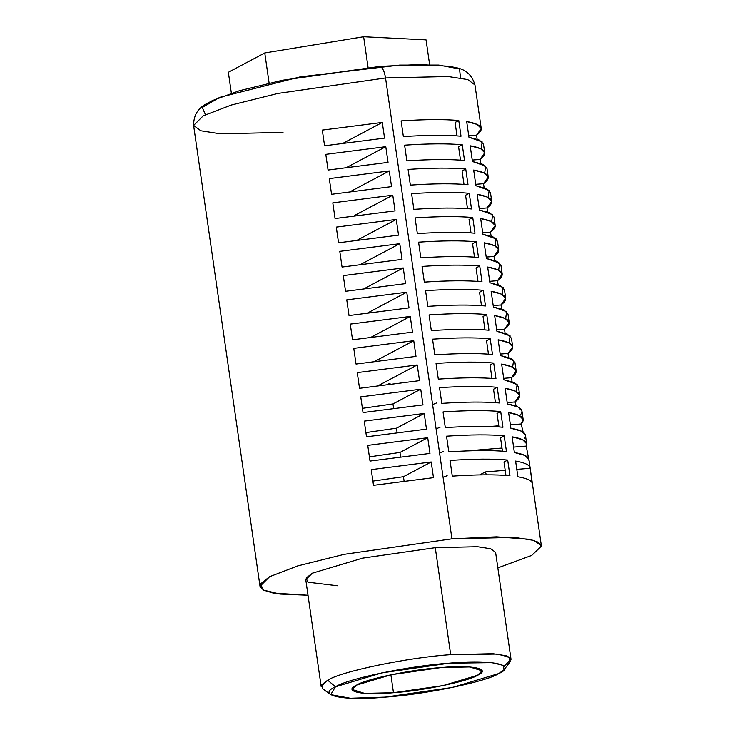 <?xml version="1.0" encoding="UTF-8"?>
<svg xmlns="http://www.w3.org/2000/svg" width="735" height="735" viewBox="0 0 735 735"><rect width="100%" height="100%" fill="white"/><g stroke="black" fill="none" stroke-linecap="round" stroke-linejoin="round"><path stroke-width="1.1" d="M429.626 64.625L426.052 39.874L363.632 36.75L368.06 67.464M363.632 36.75L264.775 52.957L269.12 83.119M264.775 52.957L228.355 72.296L231.369 93.198M205.451 114.678L202.281 107.475L219.719 97.351L300.229 76.872L399.555 65.103L438.758 65.066L459.513 68.943L460.551 77.919M337.255 585.749L307.947 582.203L306.137 578.059L312.274 573.217L362.631 558.131L435.276 547.685L450.693 654.674L492.937 653.709L506.149 655.767L511.027 659.359L495.601 552.362L490.732 548.769L477.52 546.721L435.276 547.685L450.693 654.674C408.495 657.402 340.856 671.45 327.7 680.206L335.445 686.802C347.6 678.699 410.102 665.726 449.094 663.209C490.943 659.166 518.294 664.853 498.826 673.545L452.301 687.482L385.177 697.138L350.301 698.25L330.732 694.649L335.445 686.802L327.7 680.206C340.856 671.45 408.495 657.402 450.693 654.674L497.136 654.076L509.098 657.026L510.237 661.665L504.118 669.659L498.826 673.545C486.671 681.639 424.168 694.612 385.177 697.138C343.328 701.172 315.976 695.485 335.445 686.802L381.97 672.865L449.094 663.209L492 662.648L503.052 665.377L504.118 669.659M511.027 659.359L504.522 665.864M440.798 667.61C471.778 664.624 492.027 668.832 477.612 675.263C468.608 681.262 422.34 690.863 393.473 692.728C362.493 695.714 342.253 691.506 356.659 685.075C365.662 679.085 411.931 669.475 440.798 667.61L469.693 666.948L482.059 670.816L477.612 675.263L443.168 685.58L393.473 692.728L364.578 693.39L352.212 689.522L356.659 685.075L391.103 674.758L440.798 667.61M260.015 586.319L269.653 576.672L297.721 565.913L344.283 554.319L451.952 538.838L385.544 77.965C384.478 71.598 382.678 67.739 380.124 66.389L419.749 64.524L450.142 66.361C454.993 68.236 469.444 66.766 474.948 84.902L467.726 79.573L448.148 76.532L385.544 77.965L277.867 93.446L231.314 105.041L203.246 115.808L193.608 125.446L260.015 586.319L263.617 590.187L273.255 593.09L308.011 595.249L280.007 594.073L263.442 590.095L260.512 583.93L269.653 576.672L297.721 565.913L344.283 554.319L451.952 538.838L496.584 536.835L529.595 539.288L538.415 542.255L541.392 546.142L531.727 555.412L497.843 567.889L531.727 555.412L541.364 545.774L530.192 468.278L516.806 469.362L530.192 468.278C529.871 465.062 525.01 462.664 515.612 461.065L517.872 476.758C525.957 478.117 530.698 480.102 532.076 482.693L530.532 470.584M389.982 383.211L390.083 383.909L389.982 383.211L388.227 384.148L389.982 383.211M393.473 692.728L390.891 674.803L393.473 692.728M403.46 476.693L404.066 480.911L403.46 476.693L372.893 481.094L403.46 476.693L431.215 461.966L433.475 477.658L373.499 485.32L371.239 469.628L431.215 461.966L403.46 476.693M396.468 428.193L397.075 432.41L396.468 428.193L365.901 432.593L396.468 428.193L424.224 413.456L426.484 429.148L366.508 436.81L364.248 421.118L424.224 413.456L396.468 428.193M392.977 403.938L393.583 408.155L392.977 403.938L362.41 408.338L392.977 403.938L420.732 389.21L422.992 404.902L363.017 412.565L360.756 396.872L420.732 389.21L392.977 403.938M399.959 452.448L400.566 456.665L399.959 452.448L369.402 456.848L399.959 452.448L427.724 437.711L429.984 453.403L370.008 461.065L367.748 445.373L427.724 437.711L399.959 452.448M481.241 128.542L476.546 135.185C485.146 128.772 481.857 124.224 466.679 121.532L468.939 137.225L466.679 121.532L477.162 124.426L481.241 128.542L474.948 84.902L467.726 79.573L448.148 76.532L385.544 77.965L451.952 538.838L514.564 537.395L534.134 540.446L541.364 545.774M477.125 139.191L476.546 135.185L468.737 135.81L476.546 135.185L477.125 139.191M481.177 148.939L482.178 141.91L468.939 137.225L479.431 140.119L483.501 144.235L484.733 152.797L480.047 159.431L472.237 160.065L480.047 159.431L480.626 163.446L480.047 159.431C488.646 153.027 485.348 148.479 470.179 145.787L472.44 161.479L482.923 164.374L486.993 168.49L488.233 177.043L483.538 183.686L475.729 184.32L483.538 183.686L484.117 187.691L483.538 183.686C492.138 177.282 488.849 172.734 473.671 170.042L475.931 185.734L486.414 188.629L490.493 192.735L491.724 201.298L487.029 207.941L479.22 208.565L487.029 207.941L487.608 211.946L487.029 207.941C495.629 201.528 492.34 196.98 477.162 194.288L479.422 209.98L489.914 212.874L493.984 216.99L495.215 225.553L490.53 232.186L482.72 232.82L490.53 232.186L491.109 236.201L490.53 232.186C499.129 225.783 495.84 221.235 480.662 218.543L482.923 234.235L493.405 237.129L497.485 241.245L498.716 249.799L494.021 256.442L486.212 257.075L494.021 256.442L494.6 260.447L494.021 256.442C502.621 250.038 499.331 245.49 484.154 242.798L486.414 258.49L496.897 261.384L500.976 265.491L502.207 274.054L497.521 280.687L489.703 281.321L497.521 280.687L498.1 284.702L497.521 280.687C506.112 274.284 502.823 269.736 487.654 267.044L489.914 282.736L500.397 285.63L504.467 289.746L505.708 298.309L501.013 304.942L493.203 305.576L501.013 304.942L501.592 308.957L501.013 304.942C509.612 298.539 506.323 293.991 491.145 291.299L493.405 306.991L503.888 309.885L507.968 314.001L509.199 322.555L504.504 329.197L496.695 329.831L504.504 329.197L505.083 333.203L504.504 329.197C513.103 322.794 509.814 318.246 494.637 315.554L496.897 331.246L507.389 334.14L511.459 338.247L512.69 346.81L508.004 353.443L500.195 354.077L508.004 353.443L508.583 357.458L508.004 353.443C516.604 347.039 513.315 342.492 498.137 339.8L500.397 355.492L510.88 358.386L514.95 362.502L516.191 371.065L511.496 377.698L503.686 378.332L511.496 377.698L512.074 381.713L511.496 377.698C520.095 371.294 516.806 366.747 501.628 364.055L503.888 379.747L514.371 382.641L518.451 386.757L519.682 395.311L514.996 401.953L507.178 402.587L514.996 401.953L516.264 406.216L514.996 401.953C523.586 395.549 520.297 391.002 505.12 388.31L507.389 404.002L517.881 406.896L521.942 411.003L523.173 419.566L521.152 423.966L510.384 424.848L521.152 423.966L523.173 432.171L521.152 423.966C526.095 418.684 521.914 414.88 508.62 412.555L510.88 428.248L521.391 431.16L525.442 435.258L526.673 443.821L526.242 446.081L513.6 447.1L526.242 446.081L528.594 458.456L526.242 446.081C528.199 441.854 523.495 438.767 512.111 436.81L514.371 452.503L524.909 455.424L528.934 459.513L530.192 468.278C529.871 465.062 525.01 462.664 515.612 461.065L517.872 476.758C525.957 478.117 530.698 480.102 532.076 482.693L530.192 468.278M528.934 460.432C529.338 456.867 524.487 454.23 514.371 452.503L512.111 436.81L522.631 439.723L526.673 443.821M519.094 416.194C525.259 410.507 521.354 406.446 507.389 404.002L505.12 388.31L515.612 391.204L519.682 395.311M512.626 367.206L513.627 360.178L500.397 355.492L498.137 339.8L508.62 342.694L512.69 346.81M505.643 318.705L506.636 311.668L493.405 306.991L491.145 291.299L501.628 294.193L505.708 298.309M498.652 270.195L499.653 263.167L486.414 258.49L484.154 242.798L494.637 245.692L498.716 249.799M491.66 221.694L492.661 214.666L479.422 209.98L477.162 194.288L487.654 197.182L491.724 201.298M484.668 173.194L485.67 166.156L472.44 161.479L470.179 145.787L480.662 148.681L484.733 152.797M464.52 160.469L462.26 144.777L458.576 146.724L460.505 160.138L458.576 146.724L462.26 144.777C447.725 143.426 428.505 143.564 404.599 145.162L406.859 160.855C430.765 159.256 449.985 159.127 464.52 160.469C449.985 159.127 430.765 159.256 406.859 160.855L404.599 145.162C428.505 143.564 447.725 143.426 462.26 144.777L464.52 160.469M468.011 184.715L465.751 169.022L462.067 170.979L465.751 169.022C451.216 167.681 431.996 167.81 408.09 169.417L410.35 185.11C434.256 183.502 453.477 183.373 468.011 184.715C453.477 183.373 434.256 183.502 410.35 185.11L408.09 169.417C431.996 167.81 451.216 167.681 465.751 169.022L468.011 184.715M471.512 208.97L469.242 193.277L465.567 195.234L467.497 208.639L465.567 195.234L469.242 193.277C454.708 191.936 435.487 192.065 411.591 193.663L413.851 209.356C437.757 207.757 456.968 207.628 471.512 208.97C456.968 207.628 437.757 207.757 413.851 209.356L411.591 193.663C435.487 192.065 454.708 191.936 469.242 193.277L471.512 208.97M475.003 233.225L472.743 217.532L469.059 219.48L472.743 217.532C458.208 216.182 438.988 216.32 415.082 217.918L417.342 233.611C441.248 232.012 460.468 231.883 475.003 233.225C460.468 231.883 441.248 232.012 417.342 233.611L415.082 217.918C438.988 216.32 458.208 216.182 472.743 217.532L475.003 233.225M478.494 257.471L476.234 241.778L472.559 243.735L474.488 257.14L472.559 243.735L476.234 241.778C461.699 240.437 442.479 240.565 418.573 242.173L420.843 257.866C444.739 256.258 463.96 256.129 478.494 257.471C463.96 256.129 444.739 256.258 420.843 257.866L418.573 242.173C442.479 240.565 461.699 240.437 476.234 241.778L478.494 257.471M481.995 281.725L479.734 266.033L476.05 267.99L479.734 266.033C465.191 264.692 445.98 264.82 422.074 266.419L424.334 282.111C448.24 280.513 467.46 280.384 481.995 281.725C467.46 280.384 448.24 280.513 424.334 282.111L422.074 266.419C445.98 264.82 465.191 264.692 479.734 266.033L481.995 281.725M485.486 305.981L483.226 290.288L479.542 292.236L481.48 305.65L479.542 292.236L483.226 290.288C468.691 288.938 449.471 289.075 425.565 290.674L427.825 306.366C451.731 304.768 470.951 304.63 485.486 305.981C470.951 304.63 451.731 304.768 427.825 306.366L425.565 290.674C449.471 289.075 468.691 288.938 483.226 290.288L485.486 305.981M488.977 330.226L486.717 314.534L483.042 316.491L486.717 314.534C472.182 313.193 452.962 313.321 429.065 314.929L431.326 330.621C455.222 329.014 474.442 328.885 488.977 330.226C474.442 328.885 455.222 329.014 431.326 330.621L429.065 314.929C452.962 313.321 472.182 313.193 486.717 314.534L488.977 330.226M492.478 354.481L490.217 338.789L486.533 340.746L488.463 354.151L486.533 340.746L490.217 338.789C475.683 337.448 456.463 337.576 432.557 339.175L434.817 354.867C458.723 353.269 477.943 353.14 492.478 354.481C477.943 353.14 458.723 353.269 434.817 354.867L432.557 339.175C456.463 337.576 475.683 337.448 490.217 338.789L492.478 354.481M495.969 378.736L493.709 363.044L490.024 364.992L493.709 363.044C479.174 361.693 459.954 361.831 436.048 363.43L438.308 379.122C462.214 377.524 481.434 377.386 495.969 378.736C481.434 377.386 462.214 377.524 438.308 379.122L436.048 363.43C459.954 361.831 479.174 361.693 493.709 363.044L495.969 378.736M499.469 402.982L497.2 387.29L493.525 389.247L495.454 402.651L493.525 389.247L497.2 387.29C482.665 385.948 463.445 386.077 439.548 387.685L441.808 403.377C465.714 401.769 484.925 401.641 499.469 402.982L497.2 387.29C482.665 385.948 463.445 386.077 439.548 387.685L441.808 403.377C465.714 401.769 484.925 401.641 499.469 402.982M502.961 427.237L500.7 411.545C486.166 410.204 466.945 410.332 443.04 411.931L445.3 427.623C469.206 426.024 488.426 425.896 502.961 427.237C488.426 425.896 469.206 426.024 445.3 427.623L443.04 411.931C466.945 410.332 486.166 410.204 500.7 411.545L497.016 413.502L500.7 411.545L502.961 427.237M506.452 451.492L504.192 435.8C489.657 434.449 470.437 434.587 446.54 436.186L448.8 451.878C472.697 450.279 491.917 450.142 506.452 451.492C491.917 450.142 472.697 450.279 448.8 451.878L446.54 436.186C470.437 434.587 489.657 434.449 504.192 435.8L500.517 437.748L502.446 451.161L500.517 437.748L504.192 435.8L506.452 451.492M509.952 475.738L507.692 460.046L504.008 462.003L507.692 460.046C493.148 458.704 473.937 458.833 450.031 460.441L452.291 476.133C476.197 474.525 495.418 474.397 509.952 475.738L507.692 460.046C493.148 458.704 473.937 458.833 450.031 460.441L452.291 476.133C476.197 474.525 495.418 474.397 509.952 475.738M461.02 136.214L458.759 120.522L455.084 122.479L457.014 135.883L455.084 122.479L458.759 120.522C444.225 119.18 425.005 119.309 401.108 120.907L403.368 136.6C427.265 135.001 446.485 134.873 461.02 136.214C446.485 134.873 427.265 135.001 403.368 136.6L401.108 120.907C425.005 119.309 444.225 119.18 458.759 120.522L461.02 136.214M488.169 197.439L489.161 190.411L475.931 185.734L473.671 170.042L484.154 172.936L488.233 177.043M495.151 245.949L496.153 238.912L482.923 234.235L480.662 218.543L491.145 221.437L495.215 225.553M502.143 294.45L503.144 287.422L489.914 282.736L487.654 267.044L498.137 269.938L502.207 274.054M509.134 342.951L510.136 335.923L496.897 331.246L494.637 315.554L505.12 318.448L509.199 322.555M516.126 391.461L517.128 384.423L503.888 379.747L501.628 364.055L512.111 366.949L516.191 371.065M524.57 438.262C527.509 433.668 522.943 430.333 510.88 428.248L508.62 412.555L519.121 415.459L523.173 419.566M419.501 380.647L359.525 388.31L357.265 372.617L417.232 364.955L378.654 385.434L417.232 364.955L419.501 380.647L359.525 388.31L357.265 372.617L417.232 364.955L419.501 380.647M485.33 471.916L479.725 474.893L485.33 471.916L505.202 470.299L485.33 471.916L486.395 474.819L485.33 471.916M477.355 450.04L476.234 450.638L477.355 450.04L501.996 448.047L477.355 450.04L477.566 450.619L477.355 450.04M443.095 477.364L447.156 475.664M498.789 425.785L490.337 426.475L498.789 425.785M439.603 453.118L443.655 451.409M436.103 428.863L440.164 427.154M432.612 404.608L436.673 402.909M464.005 184.384L462.067 170.979L464.005 184.384M470.988 232.894L469.059 219.48L470.988 232.894M477.98 281.395L476.05 267.99L477.98 281.395M484.971 329.896L483.042 316.491L484.971 329.896M491.963 378.406L490.024 364.992L491.963 378.406M498.955 426.906L497.016 413.502L498.955 426.906M505.937 475.407L504.008 462.003L505.937 475.407M384.552 138.125L324.576 145.787L322.316 130.095L382.292 122.433L384.552 138.125L324.576 145.787L322.316 130.095L382.292 122.433L384.552 138.125M343.714 142.912L382.292 122.433L343.714 142.912M375.162 361.179L413.741 340.7L416.001 356.392L356.025 364.055L353.765 348.362L413.741 340.7L416.001 356.392L356.025 364.055L353.765 348.362L413.741 340.7L375.162 361.179M371.671 336.933L410.249 316.454L412.51 332.146L352.534 339.809L350.273 324.117L410.249 316.454L412.51 332.146L352.534 339.809L350.273 324.117L410.249 316.454L371.671 336.933M364.679 288.423L403.258 267.944L405.518 283.637L345.542 291.299L343.282 275.607L403.258 267.944L405.518 283.637L345.542 291.299L343.282 275.607L403.258 267.944L364.679 288.423M368.171 312.678L406.749 292.199L409.009 307.892L349.033 315.554L346.773 299.862L406.749 292.199L409.009 307.892L349.033 315.554L346.773 299.862L406.749 292.199L368.171 312.678M361.179 264.177L399.767 243.698L402.027 259.391L342.051 267.053L339.79 251.361L399.767 243.698L402.027 259.391L342.051 267.053L339.79 251.361L399.767 243.698L361.179 264.177M357.688 239.922L396.266 219.443L398.526 235.136L338.55 242.798L336.29 227.106L396.266 219.443L398.526 235.136L338.55 242.798L336.29 227.106L396.266 219.443L357.688 239.922M354.196 215.667L392.775 195.188L395.035 210.881L335.059 218.543L332.799 202.851L392.775 195.188L395.035 210.881L335.059 218.543L332.799 202.851L392.775 195.188L354.196 215.667M350.696 191.422L389.274 170.943L391.544 186.635L331.568 194.297L329.298 178.605L389.274 170.943L391.544 186.635L331.568 194.297L329.298 178.605L389.274 170.943L350.696 191.422M347.205 167.167L385.783 146.688L388.043 162.38L328.067 170.042L325.807 154.35L385.783 146.688L388.043 162.38L328.067 170.042L325.807 154.35L385.783 146.688L347.205 167.167M193.608 125.446L203.246 115.808L231.314 105.041L277.867 93.446L385.544 77.965C384.478 71.598 382.678 67.739 380.124 66.389L282.516 80.253L239.362 90.727L212.167 100.658C208.621 103.46 193.562 106.603 193.608 125.446L200.83 130.775L220.408 133.816L283.021 132.383M431.215 461.966L433.475 477.658L373.499 485.32L371.239 469.628L431.215 461.966M427.724 437.711L429.984 453.403L370.008 461.065L367.748 445.373L427.724 437.711M424.224 413.456L426.484 429.148L366.508 436.81L364.248 421.118L424.224 413.456M420.732 389.21L422.992 404.902L363.017 412.565L360.756 396.872L420.732 389.21M435.276 547.685L362.631 558.131L312.274 573.217L305.778 579.722L321.195 686.711L327.7 680.206L321.746 684.744L322.591 688.704L330.732 694.649"/></g></svg>
